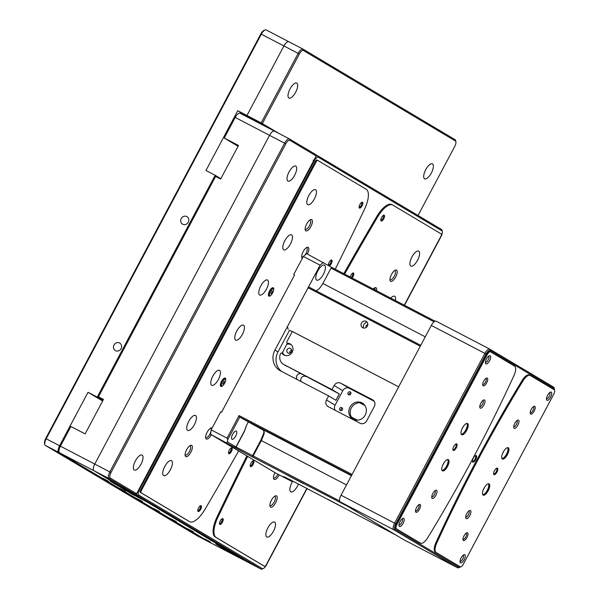 <?xml version="1.0" encoding="UTF-8"?>
<svg xmlns="http://www.w3.org/2000/svg" width="599" height="599" viewBox="0 0 599 599"><rect width="100%" height="100%" fill="white"/><g stroke="black" fill="none" stroke-linecap="round" stroke-linejoin="round"><path stroke-width="0.9" d="M197.415 535.925A6.14 2.366 -62.5 0 1 197.371 535.903A6.14 2.366 -62.5 0 1 197.326 535.88L45.352 445.401A6.14 2.366 -62.5 0 1 44.783 444.473L44.521 443.29A5.114 1.969 -62.5 0 1 45.704 438.535L260.827 33.948A5.114 1.969 -62.5 0 1 263.934 30.452L265.058 29.987A6.14 2.366 -62.5 0 1 266.196 29.95A6.14 2.366 -62.5 0 1 266.241 29.972L288.755 41.705M44.783 444.473A6.14 2.366 -62.5 0 1 46.198 438.768L261.321 34.18A6.14 2.366 -62.5 0 1 265.058 29.987M418.027 215.483L454.701 146.508A5.114 1.969 117.5 0 0 455.884 141.753L455.622 140.57A6.14 2.366 117.5 0 0 455.053 139.642L303.079 49.163L288.845 41.75C287.438 41.338 285.798 42.739 283.926 45.958A6.14 2.366 -62.5 0 1 288.8 41.728A6.14 2.366 -62.5 0 1 288.845 41.75L266.196 29.95M260.827 33.948L283.926 45.958L246.953 115.495L237.743 110.695L205.959 170.483L215.168 175.282L97.233 397.085L88.023 392.285L59.593 445.746L45.704 438.535M114.042 344.949A4.298 3.961 -59.2 0 0 120.968 348.813A4.298 3.961 -59.2 0 0 119.763 343.092A4.298 3.961 -59.2 0 0 114.042 344.949M181.272 218.515A4.298 3.961 -59.2 0 0 188.191 222.379A4.298 3.961 -59.2 0 0 186.985 216.658A4.298 3.961 -59.2 0 0 181.272 218.515M211.013 542.971A6.14 2.366 -62.5 0 1 210.766 542.881A6.14 2.366 -62.5 0 1 210.721 542.859L58.747 452.38A6.14 2.366 -62.5 0 1 59.593 445.746M220.851 178.667L215.168 175.282M97.233 397.085L102.916 400.469M255.249 121.125L237.743 110.695M455.884 141.753A5.114 1.969 117.5 0 0 455.405 140.982L303.431 50.503L303.079 49.163C301.671 48.751 300.032 50.151 298.16 53.371L283.926 45.958L246.953 115.495L264.459 125.917L246.953 115.495L261.186 122.907L279.531 133.772M102.639 400.986L88.023 392.285M316.182 155.972L289.886 140.323A5.114 1.969 117.5 0 0 285.79 143.827L111.002 472.551A5.114 1.969 117.5 0 0 110.298 478.077L136.587 493.733L316.182 155.972L315.823 154.632L289.534 138.983A6.14 2.366 117.5 0 0 289.489 138.953A6.14 2.366 117.5 0 0 284.615 143.191L269.543 135.337A6.14 2.366 -62.5 0 1 274.417 131.106A6.14 2.366 -62.5 0 1 274.462 131.129C273.054 130.717 271.414 132.117 269.543 135.337L94.762 464.068C93.13 467.43 92.845 469.638 93.916 470.694A6.14 2.366 -62.5 0 1 94.762 464.068L269.543 135.337L235.22 117.456L224.273 138.047L238.507 145.46L220.642 179.056L215.618 176.443L98.453 396.793L103.328 399.698M98.453 396.793L103.477 399.413L85.133 433.908L70.899 426.495L60.432 446.18L109.827 471.915C108.202 475.277 107.917 477.485 108.981 478.549L135.269 494.197L120.204 486.351L93.916 470.694L120.032 486.246L109.984 481.012L132.446 494.385L132.828 493.666M211.649 543.338A6.14 2.366 -62.5 0 1 211.604 543.315A6.14 2.366 -62.5 0 1 211.559 543.293L59.586 452.814A6.14 2.366 -62.5 0 1 60.432 446.18M236.133 556.052A6.14 2.366 -62.5 0 1 235.886 555.969A6.14 2.366 -62.5 0 1 235.841 555.939L211.559 543.293M142.637 499.334L225.801 549.216L215.76 543.982L235.841 555.939M238.08 146.268L224.273 138.047M235.22 117.456A6.14 2.366 -62.5 0 1 240.094 113.226A6.14 2.366 -62.5 0 1 240.139 113.248L274.372 131.084M142.487 499.618L132.446 494.385M119.92 488.432L125.483 491.367L119.92 488.432M136.879 498.533L142.45 501.46L136.879 498.533M153.838 508.626L159.409 511.561L153.838 508.626M170.797 518.727L176.368 521.662L170.797 518.727M187.764 528.827L193.327 531.755L187.764 528.827M204.723 538.92L210.294 541.855L204.723 538.92M102.953 478.331L108.524 481.267L102.953 478.331M143.723 499.978L243.516 559.391L229.282 551.971L236.672 556.374L260.954 569.028L137.478 495.508A6.14 2.366 -62.5 0 1 136.864 493.217M309.788 220.073A5.114 1.969 -62.5 0 1 310.147 220.162A5.114 1.969 -62.5 0 1 309.526 225.613A5.114 1.969 -62.5 0 1 305.415 229.237A5.114 1.969 -62.5 0 1 305.378 229.215A5.114 1.969 -62.5 0 1 305.138 228.998M441.508 229.462L318.024 155.95L318.383 157.282L441.86 230.802A5.114 1.969 117.5 0 1 442.339 231.573L442.077 230.39A6.14 2.366 -62.5 0 0 441.508 229.462L441.86 230.802M394.599 270.568A5.114 1.969 -62.5 0 1 394.951 270.658A5.114 1.969 -62.5 0 1 394.337 276.102A5.114 1.969 -62.5 0 1 390.226 279.726A5.114 1.969 -62.5 0 1 390.189 279.711A5.114 1.969 -62.5 0 1 389.949 279.493M274.552 496.339A5.114 1.969 -62.5 0 1 274.904 496.429A5.114 1.969 -62.5 0 1 274.29 501.88A5.114 1.969 -62.5 0 1 270.179 505.504A5.114 1.969 -62.5 0 1 270.142 505.481A5.114 1.969 -62.5 0 1 269.902 505.264M306.965 488.702L266.368 565.052A5.114 1.969 117.5 0 1 263.253 568.548A5.114 1.969 117.5 0 1 262.272 568.556L138.796 495.044L137.478 495.508L113.196 482.861L135.164 494.879L147.781 502.396L143.595 500.217M210.234 539.774L217.549 543.622L210.234 539.774M162.748 511.501L170.056 515.35L162.748 511.501M189.741 445.851A5.114 1.969 -62.5 0 1 190.1 445.941A5.114 1.969 -62.5 0 1 189.486 451.384A5.114 1.969 -62.5 0 1 185.368 455.015A5.114 1.969 -62.5 0 1 185.331 454.993A5.114 1.969 -62.5 0 1 185.098 454.776M361.444 202.559A2.561 0.988 -62.5 0 1 361.579 202.604A2.561 0.988 -62.5 0 1 361.272 205.322A2.561 0.988 -62.5 0 1 359.213 207.134A2.561 0.988 -62.5 0 1 359.101 207.052M330.708 260.355A2.561 0.988 -62.5 0 1 330.843 260.4A2.561 0.988 -62.5 0 1 330.536 263.126A2.561 0.988 -62.5 0 1 328.484 264.938A2.561 0.988 -62.5 0 1 328.462 264.923A2.561 0.988 -62.5 0 1 328.372 264.848M383.15 215.483A2.561 0.988 -62.5 0 1 383.285 215.528A2.561 0.988 -62.5 0 1 382.978 218.253A2.561 0.988 -62.5 0 1 380.927 220.065A2.561 0.988 -62.5 0 1 380.904 220.05A2.561 0.988 -62.5 0 1 380.814 219.975M352.422 273.286A2.561 0.988 -62.5 0 1 352.556 273.324A2.561 0.988 -62.5 0 1 352.639 275.128A2.561 0.988 -62.5 0 1 351.179 277.502M230.832 448.202A2.561 0.988 -62.5 0 1 230.967 448.247A2.561 0.988 -62.5 0 1 230.66 450.965A2.561 0.988 -62.5 0 1 228.601 452.777A2.561 0.988 -62.5 0 1 228.489 452.694M200.103 505.998A2.561 0.988 -62.5 0 1 200.238 506.043A2.561 0.988 -62.5 0 1 199.924 508.768A2.561 0.988 -62.5 0 1 197.872 510.58A2.561 0.988 -62.5 0 1 197.76 510.49M252.538 461.125A2.561 0.988 -62.5 0 1 252.681 461.17A2.561 0.988 -62.5 0 1 252.366 463.896A2.561 0.988 -62.5 0 1 250.315 465.708A2.561 0.988 -62.5 0 1 250.292 465.693A2.561 0.988 -62.5 0 1 250.202 465.618M221.81 518.929A2.561 0.988 -62.5 0 1 221.944 518.966A2.561 0.988 -62.5 0 1 221.637 521.692A2.561 0.988 -62.5 0 1 219.578 523.504A2.561 0.988 -62.5 0 1 219.474 523.414M374.15 288.134A5.114 1.969 -62.5 0 1 374.547 288.231A5.114 1.969 -62.5 0 1 375.116 289.976M277.936 474.213A5.114 1.969 -62.5 0 1 273.788 477.92A5.114 1.969 -62.5 0 1 273.75 477.897A5.114 1.969 -62.5 0 1 273.481 477.643M303.191 256.746A5.114 1.969 -62.5 0 1 301.978 256.911A5.114 1.969 -62.5 0 1 301.941 256.889A5.114 1.969 -62.5 0 1 301.679 256.634M306.306 247.746A5.114 1.969 -62.5 0 1 306.703 247.836A5.114 1.969 -62.5 0 1 304.943 255.092M210.885 431.909A5.114 1.969 -62.5 0 1 205.944 437.525A5.114 1.969 -62.5 0 1 205.906 437.51A5.114 1.969 -62.5 0 1 205.637 437.255M210.271 428.367A5.114 1.969 -62.5 0 1 210.668 428.457A5.114 1.969 -62.5 0 1 211.237 429.685M306.681 223.974A6.342 2.441 -62.5 0 1 310.544 219.646A6.342 2.441 -62.5 0 1 310.956 226.355A6.342 2.441 -62.5 0 1 305.22 229.866A6.342 2.441 -62.5 0 1 306.681 223.974M229.282 551.971L229.679 551.222M315.853 156.586A6.14 2.366 -62.5 0 1 317.979 155.92A6.14 2.366 -62.5 0 1 318.024 155.95M391.491 274.462A6.342 2.441 -62.5 0 1 395.347 270.134A6.342 2.441 -62.5 0 1 395.759 276.843A6.342 2.441 -62.5 0 1 390.024 280.354A6.342 2.441 -62.5 0 1 391.491 274.462M271.444 500.24A6.342 2.441 -62.5 0 1 275.3 495.905A6.342 2.441 -62.5 0 1 275.712 502.621A6.342 2.441 -62.5 0 1 269.977 506.133A6.342 2.441 -62.5 0 1 271.444 500.24M263.253 568.548L262.137 569.013A6.14 2.366 -62.5 0 1 260.999 569.05A6.14 2.366 -62.5 0 1 260.954 569.028L262.272 568.556M186.633 449.744A6.342 2.441 -62.5 0 1 190.497 445.416A6.342 2.441 -62.5 0 1 190.909 452.133A6.342 2.441 -62.5 0 1 185.173 455.637A6.342 2.441 -62.5 0 1 186.633 449.744M359.894 204.529A3.272 1.258 -62.5 0 1 361.886 202.29A3.272 1.258 -62.5 0 1 362.103 205.757A3.272 1.258 -62.5 0 1 359.138 207.568A3.272 1.258 -62.5 0 1 359.894 204.529M328.409 265.387A3.272 1.258 -62.5 0 1 328.409 265.364A3.272 1.258 -62.5 0 1 329.165 262.325A3.272 1.258 -62.5 0 1 331.157 260.093A3.272 1.258 -62.5 0 1 331.868 262.369A3.272 1.258 -62.5 0 1 329.248 265.889M381.608 217.452A3.272 1.258 -62.5 0 1 383.6 215.221A3.272 1.258 -62.5 0 1 383.809 218.68A3.272 1.258 -62.5 0 1 380.852 220.492A3.272 1.258 -62.5 0 1 381.608 217.452M350.198 276.993A3.272 1.258 -62.5 0 1 350.872 275.255A3.272 1.258 -62.5 0 1 352.863 273.017A3.272 1.258 -62.5 0 1 353.792 274.439A3.272 1.258 -62.5 0 1 352.07 277.973M228.833 453.705A3.272 1.258 -62.5 0 1 228.526 453.211A3.272 1.258 -62.5 0 1 229.252 450.231A3.272 1.258 -62.5 0 1 231.281 447.932A3.272 1.258 -62.5 0 1 231.776 450.8A3.272 1.258 -62.5 0 1 228.833 453.705M198.554 507.967A3.272 1.258 -62.5 0 1 200.545 505.736A3.272 1.258 -62.5 0 1 200.755 509.195A3.272 1.258 -62.5 0 1 197.797 511.007A3.272 1.258 -62.5 0 1 198.554 507.967M250.547 466.636A3.272 1.258 -62.5 0 1 250.24 466.134A3.272 1.258 -62.5 0 1 250.966 463.162A3.272 1.258 -62.5 0 1 252.988 460.863A3.272 1.258 -62.5 0 1 253.482 463.723A3.272 1.258 -62.5 0 1 250.547 466.636M220.267 520.898A3.272 1.258 -62.5 0 1 222.259 518.659A3.272 1.258 -62.5 0 1 222.469 522.126A3.272 1.258 -62.5 0 1 219.511 523.938A3.272 1.258 -62.5 0 1 220.267 520.898M373.192 288.973A6.237 2.403 -62.5 0 1 374.832 287.752A6.237 2.403 -62.5 0 1 376.561 290.725M279.246 474.895A6.237 2.403 -62.5 0 1 273.556 478.429A6.237 2.403 -62.5 0 1 275.001 472.633M302.33 258.364A6.237 2.403 -62.5 0 1 301.754 257.42A6.237 2.403 -62.5 0 1 303.191 251.617A6.237 2.403 -62.5 0 1 306.988 247.357A6.237 2.403 -62.5 0 1 307.354 254.043M211.297 434.702A6.237 2.403 -62.5 0 1 205.712 438.034A6.237 2.403 -62.5 0 1 207.157 432.238A6.237 2.403 -62.5 0 1 210.953 427.978A6.237 2.403 -62.5 0 1 212.151 427.963M335.238 269.198A1534.541 591.378 117.5 0 0 364.454 209.365A20.463 7.884 117.5 0 0 366.251 189.291L317.777 160.435A2.044 0.786 117.5 0 0 317.762 160.42A2.044 0.786 117.5 0 0 316.145 161.835L141.357 490.559A2.044 0.786 117.5 0 0 141.072 492.767L189.546 521.632A20.463 7.884 117.5 0 0 189.696 521.714A20.463 7.884 117.5 0 0 204.828 509.584A1534.541 591.378 117.5 0 0 238.649 450.927M163.617 475.576A8.438 3.25 -62.5 0 1 164.732 466.539A8.438 3.25 -62.5 0 1 171.471 460.638A8.438 3.25 -62.5 0 1 170.46 469.623A8.438 3.25 -62.5 0 1 163.677 475.606A8.438 3.25 -62.5 0 1 163.617 475.576M187.622 430.419A8.438 3.25 -62.5 0 1 188.745 421.382A8.438 3.25 -62.5 0 1 195.484 415.481A8.438 3.25 -62.5 0 1 194.473 424.474A8.438 3.25 -62.5 0 1 187.689 430.456A8.438 3.25 -62.5 0 1 187.622 430.419M211.634 385.262A8.438 3.25 -62.5 0 1 212.75 376.232A8.438 3.25 -62.5 0 1 219.496 370.332A8.438 3.25 -62.5 0 1 218.478 379.317A8.438 3.25 -62.5 0 1 211.694 385.299A8.438 3.25 -62.5 0 1 211.634 385.262M235.639 340.112A8.438 3.25 -62.5 0 1 236.762 331.075A8.438 3.25 -62.5 0 1 243.501 325.175A8.438 3.25 -62.5 0 1 242.49 334.16A8.438 3.25 -62.5 0 1 235.707 340.142A8.438 3.25 -62.5 0 1 235.639 340.112M259.652 294.955A8.438 3.25 -62.5 0 1 260.767 285.918A8.438 3.25 -62.5 0 1 267.513 280.018A8.438 3.25 -62.5 0 1 266.495 289.01A8.438 3.25 -62.5 0 1 259.711 294.993A8.438 3.25 -62.5 0 1 259.652 294.955M283.664 249.798A8.438 3.25 -62.5 0 1 284.78 240.768A8.438 3.25 -62.5 0 1 291.518 234.868A8.438 3.25 -62.5 0 1 290.508 243.853A8.438 3.25 -62.5 0 1 283.724 249.835A8.438 3.25 -62.5 0 1 283.664 249.798M307.669 204.648A8.438 3.25 -62.5 0 1 308.792 195.611A8.438 3.25 -62.5 0 1 315.531 189.711A8.438 3.25 -62.5 0 1 314.512 198.696A8.438 3.25 -62.5 0 1 307.729 204.678A8.438 3.25 -62.5 0 1 307.669 204.648M221.495 381.331A4.71 1.812 -62.5 0 1 224.363 378.119A4.71 1.812 -62.5 0 1 224.662 383.098A4.71 1.812 -62.5 0 1 220.41 385.704A4.71 1.812 -62.5 0 1 221.495 381.331M268.869 296.101A4.71 1.812 -62.5 0 1 268.427 295.389A4.71 1.812 -62.5 0 1 269.468 291.107A4.71 1.812 -62.5 0 1 272.38 287.805A4.71 1.812 -62.5 0 1 273.092 291.923A4.71 1.812 -62.5 0 1 268.869 296.101M223.996 378.306A4.096 1.58 -62.5 0 1 224.445 378.366A4.096 1.58 -62.5 0 1 224.475 378.381A4.096 1.58 -62.5 0 1 224.872 379.085M224.483 381.533A4.096 1.58 -62.5 0 1 223.195 383.966M221.413 385.599A4.096 1.58 -62.5 0 1 220.664 385.629A4.096 1.58 -62.5 0 1 220.357 385.292M272.013 287.992A4.096 1.58 -62.5 0 1 272.463 288.059A4.096 1.58 -62.5 0 1 272.493 288.074A4.096 1.58 -62.5 0 1 272.889 288.778M272.5 291.226A4.096 1.58 -62.5 0 1 271.212 293.652M269.43 295.292A4.096 1.58 -62.5 0 1 268.681 295.314A4.096 1.58 -62.5 0 1 268.651 295.3A4.096 1.58 -62.5 0 1 268.374 294.985M313.112 160.15L314.288 160.794A5.114 1.969 -62.5 0 1 318.383 157.282M314.288 160.794L139.5 489.518A5.114 1.969 117.5 0 0 138.796 495.044M404.497 305.28L441.156 236.328A5.114 1.969 117.5 0 0 442.339 231.573M189.014 521.355A20.463 7.884 -62.5 0 1 188.857 521.272A20.463 7.884 -62.5 0 1 188.707 521.19L140.233 492.333A2.044 0.786 -62.5 0 1 140.518 490.124L315.306 161.401A2.044 0.786 -62.5 0 1 316.931 159.985A2.044 0.786 -62.5 0 1 316.946 159.993L317.747 160.412M263.747 565.868A2.044 0.786 -62.5 0 1 263.725 565.86A2.044 0.786 -62.5 0 1 263.71 565.845L215.243 536.989A20.463 7.884 -62.5 0 1 217.04 516.915A1534.541 591.378 -62.5 0 1 246.885 455.832M343.804 273.661A1534.541 591.378 -62.5 0 1 376.666 216.696A20.463 7.884 -62.5 0 1 391.798 204.566A20.463 7.884 -62.5 0 1 391.948 204.648M404.28 305.168L440.976 236.156A2.044 0.786 117.5 0 0 441.261 233.947L392.787 205.09A20.463 7.884 117.5 0 0 392.637 205A20.463 7.884 117.5 0 0 377.505 217.138A1534.541 591.378 117.5 0 0 344.635 274.095M247.694 456.311A1534.541 591.378 117.5 0 0 217.879 517.349A20.463 7.884 117.5 0 0 216.082 537.43L264.548 566.287A2.044 0.786 117.5 0 0 264.563 566.295A2.044 0.786 117.5 0 0 266.188 564.879L306.755 488.597M266.735 536.974A8.438 3.25 -62.5 0 1 267.858 527.936A8.438 3.25 -62.5 0 1 274.597 522.036A8.438 3.25 -62.5 0 1 273.586 531.021A8.438 3.25 -62.5 0 1 266.802 537.004A8.438 3.25 -62.5 0 1 266.735 536.974M298.399 484.149A8.438 3.25 -62.5 0 1 290.807 491.854A8.438 3.25 -62.5 0 1 290.747 491.816A8.438 3.25 -62.5 0 1 292.821 481.154L291.623 481.341L283.477 476.497L290.283 479.814L396.164 535.169L347.997 506.492L245.987 453.555L210.578 434.282L275.712 473.053L291.623 481.341M390.728 298.107A8.438 3.25 -62.5 0 1 394.644 296.258A8.438 3.25 -62.5 0 1 395.377 300.526M410.794 266.046A8.438 3.25 -62.5 0 1 411.91 257.008A8.438 3.25 -62.5 0 1 418.656 251.108A8.438 3.25 -62.5 0 1 417.638 260.093A8.438 3.25 -62.5 0 1 410.854 266.076A8.438 3.25 -62.5 0 1 410.794 266.046M303.431 50.503A5.114 1.969 117.5 0 0 299.335 54.007L262.362 123.551M296.812 83.119A8.438 3.25 -62.5 0 1 295.689 92.156A8.438 3.25 -62.5 0 1 288.95 98.056A8.438 3.25 -62.5 0 1 289.961 89.071A8.438 3.25 -62.5 0 1 296.745 83.089A8.438 3.25 -62.5 0 1 296.812 83.119M432.5 163.909A8.438 3.25 -62.5 0 1 431.377 172.939A8.438 3.25 -62.5 0 1 424.639 178.839A8.438 3.25 -62.5 0 1 425.649 169.854A8.438 3.25 -62.5 0 1 432.433 163.871A8.438 3.25 -62.5 0 1 432.5 163.909M299.335 54.007L298.16 53.371L261.186 122.907M303.079 49.163L288.8 41.728M135.389 460.916A8.438 3.25 -62.5 0 1 142.09 455.098A8.438 3.25 -62.5 0 1 141.072 464.083A8.438 3.25 -62.5 0 1 134.288 470.065A8.438 3.25 -62.5 0 1 135.389 460.916M289.055 171.928A8.438 3.25 -62.5 0 1 295.749 166.103A8.438 3.25 -62.5 0 1 294.738 175.095A8.438 3.25 -62.5 0 1 287.954 181.078A8.438 3.25 -62.5 0 1 289.055 171.928M136.587 493.733L135.269 494.197M285.79 143.827L284.615 143.191L109.827 471.915L111.002 472.551M289.437 138.931L240.094 113.226M220.454 385.449A5.316 2.052 -62.5 0 1 224.311 378.313M221.368 386.505A5.316 2.052 -62.5 0 1 225.621 378.546M224.296 381.63L223.172 383.742M268.472 295.142A5.316 2.052 -62.5 0 1 272.328 288.007M269.385 296.198A5.316 2.052 -62.5 0 1 273.638 288.231M272.313 291.324L271.19 293.428M420.738 345.324L308.897 287.063L308.081 287.767L420.266 346.207L352.085 474.445L239.053 415.571L227.051 438.146L211.148 429.857L220.746 411.798L221.585 412.232L294.573 274.963L293.735 274.529L294.551 275.008M292.319 331.479L398.657 386.849L292.334 331.457L286.831 341.804A1.026 0.943 -59.2 0 0 287.58 343.242A6.342 5.848 120.8 0 1 290.283 344.006A6.342 5.848 120.8 0 1 292.065 352.452A6.342 5.848 120.8 0 1 283.791 354.908A6.342 5.848 120.8 0 1 282.181 353.432A1.026 0.943 -59.2 0 0 280.527 353.709A8.693 8.019 -59.2 0 0 283.477 364.312A8.693 8.019 -59.2 0 0 283.844 364.514L331.981 389.59L334.145 385.531A5.114 4.717 120.8 0 1 340.734 383.195L372.548 399.765A5.114 4.717 120.8 0 1 372.758 399.885A5.114 4.717 120.8 0 1 374.33 406.466L366.648 420.91A5.114 4.717 120.8 0 1 360.059 423.246L328.245 406.676A5.114 4.717 120.8 0 1 328.027 406.556A5.114 4.717 120.8 0 1 326.462 399.975L328.619 395.917L280.482 370.833A15.859 14.631 120.8 0 1 279.815 370.467A15.859 14.631 120.8 0 1 274.948 350.078L320.083 265.185L303.341 256.462L306.621 253.662L331.846 267.431L435.106 321.221M303.341 256.462L293.735 274.529M286.464 474.708L303.431 483.64L286.464 474.708M327.511 499.139L344.477 508.079L327.511 499.139M320.083 265.185L323.363 262.384M274.948 350.078L278.003 351.898L289.527 330.221L292.237 331.636M323.393 274.29A8.438 3.25 -62.5 0 1 316.699 280.107A8.438 3.25 -62.5 0 1 317.71 271.122A8.438 3.25 -62.5 0 1 324.493 265.14A8.438 3.25 -62.5 0 1 323.393 274.29M239.053 415.571L239.75 417.106L351.591 475.366M227.051 438.146L227.747 439.688L239.75 417.106L263.792 430.479M211.148 429.857L210.578 434.282M226.489 442.564L227.47 441.897L227.747 439.688M278.003 351.898A15.859 14.631 -59.2 0 0 281.567 371.402M331.981 389.59L339.311 393.955L335.949 400.274L328.619 395.917M374.203 401.27L349.382 388.347A5.114 4.717 -59.2 0 0 342.793 390.675L335.111 405.126A5.114 4.717 -59.2 0 0 335.245 410.322M339.311 393.955L283.844 364.514M283.477 364.312L286.532 366.131A8.693 8.019 -59.2 0 0 286.899 366.333M282.181 353.432L283.2 354.039A1.026 0.943 -59.2 0 0 282.938 353.807L281.919 353.2M283.2 354.039A6.342 5.848 -59.2 0 0 284.315 355.185M290.777 344.335A6.342 5.848 -59.2 0 0 288.598 343.848L287.58 343.242M287.146 343.115L288.164 343.721A1.026 0.943 -59.2 0 0 288.598 343.848M287.393 343.264L282.069 353.283M234.628 447.416L235.946 446.944L227.47 441.897M339.626 500.959L253.182 455.921L261.344 440.572L264.062 434.005L263.8 433.092L260.782 440.295L252.621 455.652L236.118 447.034L234.786 447.49M252.621 455.652L253.04 457.03M252.718 456.116L253.182 455.921M301.544 373.963A3.579 3.302 -59.2 0 0 297.314 379.601M349.374 394.921A1.64 1.512 120.8 0 1 349.427 393.431L350.804 392.525M341.018 410.637A1.64 1.512 120.8 0 1 341.071 409.139L342.448 408.241M353.545 419.45A9.307 8.588 120.8 0 1 351.343 407.919A9.307 8.588 120.8 0 1 363.024 403.516M235.946 446.944L244.107 431.594A10.228 3.946 117.5 0 0 246.316 425.769L248.233 422.16M235.692 436.094A4.605 1.775 -62.5 0 1 232.038 439.269A4.605 1.775 -62.5 0 1 232.592 434.365A4.605 1.775 -62.5 0 1 236.291 431.1A4.605 1.775 -62.5 0 1 235.692 436.094M305.819 376.509A3.579 3.302 -59.2 0 0 301.215 381.638M349.988 407.11A9.307 8.588 120.8 0 1 362.365 403.082A9.307 8.588 120.8 0 1 364.986 415.474A9.307 8.588 120.8 0 1 352.841 419.083A9.307 8.588 120.8 0 1 349.988 407.11M350.752 394.015A1.64 1.512 120.8 0 1 348.573 394.726A1.64 1.512 120.8 0 1 348.109 392.547A1.64 1.512 120.8 0 1 350.752 394.015M342.396 409.731A1.64 1.512 120.8 0 1 340.217 410.435A1.64 1.512 120.8 0 1 339.76 408.256A1.64 1.512 120.8 0 1 342.396 409.731M286.854 344.283A6.14 5.661 120.8 0 1 291.473 344.964M285.199 355.492A6.14 5.661 120.8 0 1 282.563 352.354M291.339 351.86A2.561 2.359 -59.2 0 0 287.213 349.561A2.561 2.359 -59.2 0 0 287.932 352.968A2.561 2.359 -59.2 0 0 291.339 351.86M236.118 447.034L244.28 431.684L246.316 425.769M264.062 434.005A10.228 3.946 117.5 0 0 264.054 431.25A10.228 3.946 117.5 0 0 263.103 429.7L351.411 475.703M263.8 433.092L263.822 430.194M291.608 350.086A2.561 2.359 -59.2 0 0 289.766 353.17M346.507 484.935L260.782 440.295M359.662 402.76L364.918 405.501M357.476 420.191L351.358 417.009M364.941 405.53L359.617 402.76M331.846 267.431L331.022 268.135L322.861 283.484A10.228 3.946 -62.5 0 1 315.868 290.695M331.022 268.135L434.103 321.828M367.823 324.426L366.079 325.699L365.907 327.563M363.226 327.863L363.743 324.306L366.693 321.775M361.519 322.981A3.579 3.302 120.8 0 1 366.281 321.431A3.579 3.302 120.8 0 1 367.292 326.2A3.579 3.302 120.8 0 1 361.519 322.981M308.081 287.767L287.43 326.597L288.149 329.278M549.582 392.659A3.377 1.303 -62.5 0 1 549.657 392.689A3.377 1.303 -62.5 0 1 549.216 396.351A3.377 1.303 -62.5 0 1 546.535 398.679A3.377 1.303 -62.5 0 1 546.513 398.664A3.377 1.303 -62.5 0 1 546.475 398.635M463.154 555.213A3.377 1.303 -62.5 0 1 463.222 555.243A3.377 1.303 -62.5 0 1 462.78 558.904A3.377 1.303 -62.5 0 1 460.099 561.233A3.377 1.303 -62.5 0 1 460.077 561.218A3.377 1.303 -62.5 0 1 460.039 561.196M402.094 518.861A3.377 1.303 -62.5 0 1 402.161 518.891A3.377 1.303 -62.5 0 1 401.719 522.553A3.377 1.303 -62.5 0 1 399.046 524.881A3.377 1.303 -62.5 0 1 398.979 524.844M488.522 356.308A3.377 1.303 -62.5 0 1 488.597 356.338A3.377 1.303 -62.5 0 1 488.155 359.999A3.377 1.303 -62.5 0 1 485.475 362.32A3.377 1.303 -62.5 0 1 485.415 362.283M484.501 487.369A3.272 1.258 -62.5 0 1 484.007 488.477A3.272 1.258 -62.5 0 1 483.445 489.39M443.792 463.132A3.272 1.258 -62.5 0 1 443.297 464.24A3.272 1.258 -62.5 0 1 442.736 465.153M503.707 451.242A3.272 1.258 -62.5 0 1 503.212 452.35A3.272 1.258 -62.5 0 1 502.651 453.263M462.997 427.005A3.272 1.258 -62.5 0 1 462.51 428.12A3.272 1.258 -62.5 0 1 461.941 429.026M468.792 511.014A3.377 1.303 -62.5 0 1 468.86 511.044A3.377 1.303 -62.5 0 1 468.418 514.706A3.377 1.303 -62.5 0 1 465.745 517.034A3.377 1.303 -62.5 0 1 465.678 516.989M434.867 490.821A3.377 1.303 -62.5 0 1 434.941 490.851A3.377 1.303 -62.5 0 1 434.5 494.504A3.377 1.303 -62.5 0 1 431.819 496.833A3.377 1.303 -62.5 0 1 431.752 496.796M516.81 420.708A3.377 1.303 -62.5 0 1 516.877 420.738A3.377 1.303 -62.5 0 1 516.435 424.392A3.377 1.303 -62.5 0 1 513.762 426.72A3.377 1.303 -62.5 0 1 513.732 426.705A3.377 1.303 -62.5 0 1 513.695 426.683M482.884 400.506A3.377 1.303 -62.5 0 1 482.959 400.536A3.377 1.303 -62.5 0 1 482.517 404.198A3.377 1.303 -62.5 0 1 479.836 406.526A3.377 1.303 -62.5 0 1 479.814 406.511A3.377 1.303 -62.5 0 1 479.777 406.489M466.059 533.185A3.377 1.303 -62.5 0 1 466.209 533.23A3.377 1.303 -62.5 0 1 465.767 536.891A3.377 1.303 -62.5 0 1 463.087 539.22A3.377 1.303 -62.5 0 1 463.064 539.205A3.377 1.303 -62.5 0 1 462.967 539.13M533.29 406.751A3.377 1.303 -62.5 0 1 533.432 406.796A3.377 1.303 -62.5 0 1 532.998 410.457A3.377 1.303 -62.5 0 1 530.317 412.786A3.377 1.303 -62.5 0 1 530.287 412.771A3.377 1.303 -62.5 0 1 530.19 412.696M418.574 504.905A3.377 1.303 -62.5 0 1 418.716 504.957A3.377 1.303 -62.5 0 1 418.274 508.618A3.377 1.303 -62.5 0 1 415.601 510.947A3.377 1.303 -62.5 0 1 415.571 510.932A3.377 1.303 -62.5 0 1 415.474 510.857M485.796 378.471A3.377 1.303 -62.5 0 1 485.946 378.523A3.377 1.303 -62.5 0 1 485.504 382.184A3.377 1.303 -62.5 0 1 482.824 384.513A3.377 1.303 -62.5 0 1 482.801 384.498A3.377 1.303 -62.5 0 1 482.697 384.423M546.939 400.267A4.605 1.775 -62.5 0 1 546.513 399.57A4.605 1.775 -62.5 0 1 547.523 395.385A4.605 1.775 -62.5 0 1 550.376 392.15A4.605 1.775 -62.5 0 1 551.073 396.179A4.605 1.775 -62.5 0 1 546.939 400.267M460.504 562.828A4.605 1.775 -62.5 0 1 460.077 562.132A4.605 1.775 -62.5 0 1 461.095 557.946A4.605 1.775 -62.5 0 1 463.94 554.711A4.605 1.775 -62.5 0 1 464.637 558.74A4.605 1.775 -62.5 0 1 460.504 562.828M403.134 523.316A4.605 1.775 -62.5 0 1 399.016 525.78A4.605 1.775 -62.5 0 1 400.035 521.594A4.605 1.775 -62.5 0 1 402.88 518.36A4.605 1.775 -62.5 0 1 403.134 523.316M489.57 360.763A4.605 1.775 -62.5 0 1 485.452 363.219A4.605 1.775 -62.5 0 1 486.47 359.033A4.605 1.775 -62.5 0 1 489.316 355.799A4.605 1.775 -62.5 0 1 489.57 360.763M488.327 483.767A6.14 2.366 -62.5 0 1 487.301 490.267A6.14 2.366 -62.5 0 1 482.689 494.587M447.618 459.53A6.14 2.366 -62.5 0 1 446.592 466.029A6.14 2.366 -62.5 0 1 441.98 470.35M507.533 447.648A6.14 2.366 -62.5 0 1 506.574 454.02A6.14 2.366 -62.5 0 1 501.895 458.46M466.823 423.411A6.14 2.366 -62.5 0 1 465.865 429.783A6.14 2.366 -62.5 0 1 461.193 434.223M469.833 515.469A4.605 1.775 -62.5 0 1 465.715 517.925A4.605 1.775 -62.5 0 1 466.733 513.74A4.605 1.775 -62.5 0 1 469.579 510.513A4.605 1.775 -62.5 0 1 469.833 515.469M435.907 495.276A4.605 1.775 -62.5 0 1 431.797 497.732A4.605 1.775 -62.5 0 1 432.807 493.546A4.605 1.775 -62.5 0 1 435.66 490.311A4.605 1.775 -62.5 0 1 435.907 495.276M514.167 428.315A4.605 1.775 -62.5 0 1 513.732 427.619A4.605 1.775 -62.5 0 1 514.751 423.433A4.605 1.775 -62.5 0 1 517.603 420.199A4.605 1.775 -62.5 0 1 518.3 424.227A4.605 1.775 -62.5 0 1 514.167 428.315M480.241 408.121A4.605 1.775 -62.5 0 1 479.814 407.425A4.605 1.775 -62.5 0 1 480.825 403.239A4.605 1.775 -62.5 0 1 483.678 400.005A4.605 1.775 -62.5 0 1 484.374 404.026A4.605 1.775 -62.5 0 1 480.241 408.121M463.424 540.545A4.403 1.692 -62.5 0 1 463.012 539.879A4.403 1.692 -62.5 0 1 463.985 535.88A4.403 1.692 -62.5 0 1 466.703 532.788A4.403 1.692 -62.5 0 1 467.37 536.637A4.403 1.692 -62.5 0 1 463.424 540.545M530.647 414.111A4.403 1.692 -62.5 0 1 530.235 413.445A4.403 1.692 -62.5 0 1 531.208 409.446A4.403 1.692 -62.5 0 1 533.934 406.354A4.403 1.692 -62.5 0 1 534.6 410.203A4.403 1.692 -62.5 0 1 530.647 414.111M415.931 512.272A4.403 1.692 -62.5 0 1 415.519 511.606A4.403 1.692 -62.5 0 1 416.492 507.608A4.403 1.692 -62.5 0 1 419.21 504.515A4.403 1.692 -62.5 0 1 419.877 508.364A4.403 1.692 -62.5 0 1 415.931 512.272M483.153 385.838A4.403 1.692 -62.5 0 1 482.749 385.172A4.403 1.692 -62.5 0 1 483.715 381.174A4.403 1.692 -62.5 0 1 486.44 378.081A4.403 1.692 -62.5 0 1 487.107 381.93A4.403 1.692 -62.5 0 1 483.153 385.838M496.354 468.388A3.07 1.183 -62.5 0 1 496.623 468.44A3.07 1.183 -62.5 0 1 496.219 471.772A3.07 1.183 -62.5 0 1 493.786 473.884A3.07 1.183 -62.5 0 1 493.591 473.697M455.652 444.151A3.07 1.183 -62.5 0 1 455.914 444.203A3.07 1.183 -62.5 0 1 455.517 447.535A3.07 1.183 -62.5 0 1 453.084 449.654A3.07 1.183 -62.5 0 1 452.881 449.467M489.72 349.097L436.229 321.229A6.14 2.366 117.5 0 0 436.184 321.206A6.14 2.366 117.5 0 0 431.31 325.437L341.041 495.216A6.14 2.366 117.5 0 0 340.195 501.85L403.966 539.819A6.14 2.366 117.5 0 0 404.011 539.841A6.14 2.366 117.5 0 0 404.055 539.864M463.461 563.988L553.738 394.209A4.096 1.58 117.5 0 0 554.3 389.792L530.25 375.468A10.228 3.946 117.5 0 0 530.175 375.431A10.228 3.946 117.5 0 0 522.807 381.159A613.818 236.553 117.5 0 0 436.866 542.799A10.228 3.946 117.5 0 0 436.132 552.48L460.182 566.796A4.096 1.58 117.5 0 0 460.212 566.811A4.096 1.58 117.5 0 0 463.461 563.988M488.207 490.738A6.342 2.441 -62.5 0 1 483.176 495.111A6.342 2.441 -62.5 0 1 483.932 488.357A6.342 2.441 -62.5 0 1 489.031 483.865A6.342 2.441 -62.5 0 1 488.207 490.738M507.413 454.619A6.342 2.441 -62.5 0 1 502.381 458.991A6.342 2.441 -62.5 0 1 503.145 452.238A6.342 2.441 -62.5 0 1 508.244 447.738A6.342 2.441 -62.5 0 1 507.413 454.619M496.93 472.154A3.684 1.423 -62.5 0 1 493.636 474.123A3.684 1.423 -62.5 0 1 494.452 470.769A3.684 1.423 -62.5 0 1 496.728 468.186A3.684 1.423 -62.5 0 1 496.93 472.154M396.411 528.827L420.461 543.143A10.228 3.946 117.5 0 0 420.535 543.188A10.228 3.946 117.5 0 0 427.903 537.46A613.818 236.553 117.5 0 0 513.845 375.82A10.228 3.946 117.5 0 0 514.578 366.139L490.521 351.823A4.096 1.58 117.5 0 0 490.491 351.8A4.096 1.58 117.5 0 0 487.249 354.623L396.972 524.41A4.096 1.58 117.5 0 0 396.411 528.827L419.622 542.709A10.228 3.946 117.5 0 0 419.697 542.754A10.228 3.946 117.5 0 0 419.779 542.791M447.498 466.501A6.342 2.441 -62.5 0 1 442.466 470.881A6.342 2.441 -62.5 0 1 443.23 464.12A6.342 2.441 -62.5 0 1 448.329 459.628A6.342 2.441 -62.5 0 1 447.498 466.501M466.711 430.381A6.342 2.441 -62.5 0 1 461.672 434.754A6.342 2.441 -62.5 0 1 462.435 428A6.342 2.441 -62.5 0 1 467.534 423.5A6.342 2.441 -62.5 0 1 466.711 430.381M456.221 447.917A3.684 1.423 -62.5 0 1 452.926 449.886A3.684 1.423 -62.5 0 1 453.743 446.532A3.684 1.423 -62.5 0 1 456.019 443.949A3.684 1.423 -62.5 0 1 456.221 447.917M482.809 494.789A6.342 2.441 117.5 0 0 487.369 490.304A6.342 2.441 117.5 0 0 488.559 483.752M442.099 470.552A6.342 2.441 117.5 0 0 446.659 466.067A6.342 2.441 117.5 0 0 447.85 459.515M502.014 458.662A6.342 2.441 117.5 0 0 506.574 454.177A6.342 2.441 117.5 0 0 507.765 447.625M461.312 434.432A6.342 2.441 117.5 0 0 465.872 429.947A6.342 2.441 117.5 0 0 467.063 423.388M475.164 455.832A3.07 1.183 -62.5 0 1 475.434 455.891A3.07 1.183 -62.5 0 1 475.029 459.216A3.07 1.183 -62.5 0 1 472.596 461.335A3.07 1.183 -62.5 0 1 472.401 461.148M460.481 566.886A5.114 1.969 -62.5 0 1 459.852 567.253L458.729 567.717A6.14 2.366 -62.5 0 1 457.591 567.755A6.14 2.366 -62.5 0 1 457.546 567.732L393.775 529.763A6.14 2.366 -62.5 0 1 394.621 523.129L484.898 353.35A6.14 2.366 -62.5 0 1 489.765 349.12A6.14 2.366 -62.5 0 1 489.81 349.142L553.588 387.111A6.14 2.366 -62.5 0 1 554.157 388.04L554.419 389.223A5.114 1.969 -62.5 0 1 554.479 389.949M460.182 566.796L459.343 566.362A4.096 1.58 117.5 0 0 459.373 566.377A4.096 1.58 117.5 0 0 459.403 566.392M459.343 566.362L436.132 552.48M530.093 375.393L529.411 375.034A10.228 3.946 117.5 0 0 529.336 374.989A10.228 3.946 117.5 0 0 521.969 380.724A613.818 236.553 117.5 0 0 436.027 542.357A10.228 3.946 117.5 0 0 435.293 552.038M396.972 524.41L396.134 523.968A4.096 1.58 117.5 0 0 395.572 528.393M396.134 523.968L486.41 354.189L487.249 354.623M490.461 351.785L489.69 351.381A4.096 1.58 117.5 0 0 489.66 351.366A4.096 1.58 117.5 0 0 486.41 354.189M475.741 459.598A3.684 1.423 -62.5 0 1 472.446 461.567A3.684 1.423 -62.5 0 1 473.255 458.22A3.684 1.423 -62.5 0 1 475.539 455.629A3.684 1.423 -62.5 0 1 475.741 459.598M459.852 567.253A5.114 1.969 -62.5 0 1 458.864 567.26L395.093 529.291A5.114 1.969 -62.5 0 1 395.797 523.766L486.074 353.987A5.114 1.969 -62.5 0 1 490.169 350.482L553.94 388.451A5.114 1.969 -62.5 0 1 554.419 389.223M45.352 445.401L58.747 452.38M197.326 535.88L210.721 542.859M59.586 452.814L108.981 478.549L110.298 478.077M317.934 155.897L315.875 154.827M139.5 489.518L138.983 489.233M315.306 161.401L316.145 161.835M189.546 521.632L188.707 521.19M140.233 492.333L141.072 492.767M141.357 490.559L140.518 490.124M376.666 216.696L377.505 217.138M217.04 516.915L217.879 517.349M215.243 536.989L216.082 537.43M264.548 566.287L263.71 565.845M455.045 139.642L455.405 140.982M289.886 140.323L289.534 138.983M335.111 405.126L326.462 399.975M334.145 385.531L342.793 390.675M372.967 400.02L372.548 399.765M349.382 388.347L340.734 383.195M322.861 283.484L425.253 336.825M431.31 325.437L486.074 353.987M458.864 567.26L457.546 567.732L403.966 539.819M395.093 529.291L393.775 529.763L340.195 501.85M395.797 523.766L341.041 495.216M436.866 542.799L436.027 542.357M522.807 381.159L521.969 380.724M420.461 543.143L419.622 542.709M490.169 350.482L489.81 349.142M553.94 388.451L553.588 387.111M210.766 542.881L197.371 535.903M211.604 543.315L235.886 555.969M315.875 154.819L317.979 155.92M236.717 556.404L260.999 569.05M316.931 159.985L317.762 160.42M188.857 521.272L189.696 521.714M391.798 204.566L392.637 205M263.725 565.86L264.563 566.295M289.489 138.953L274.417 131.106M489.765 349.12L436.184 321.206M457.591 567.755L404.011 539.841M459.373 566.377L460.212 566.811M529.336 374.989L530.175 375.431M419.697 542.754L420.535 543.188M489.66 351.366L490.491 351.8"/></g></svg>

